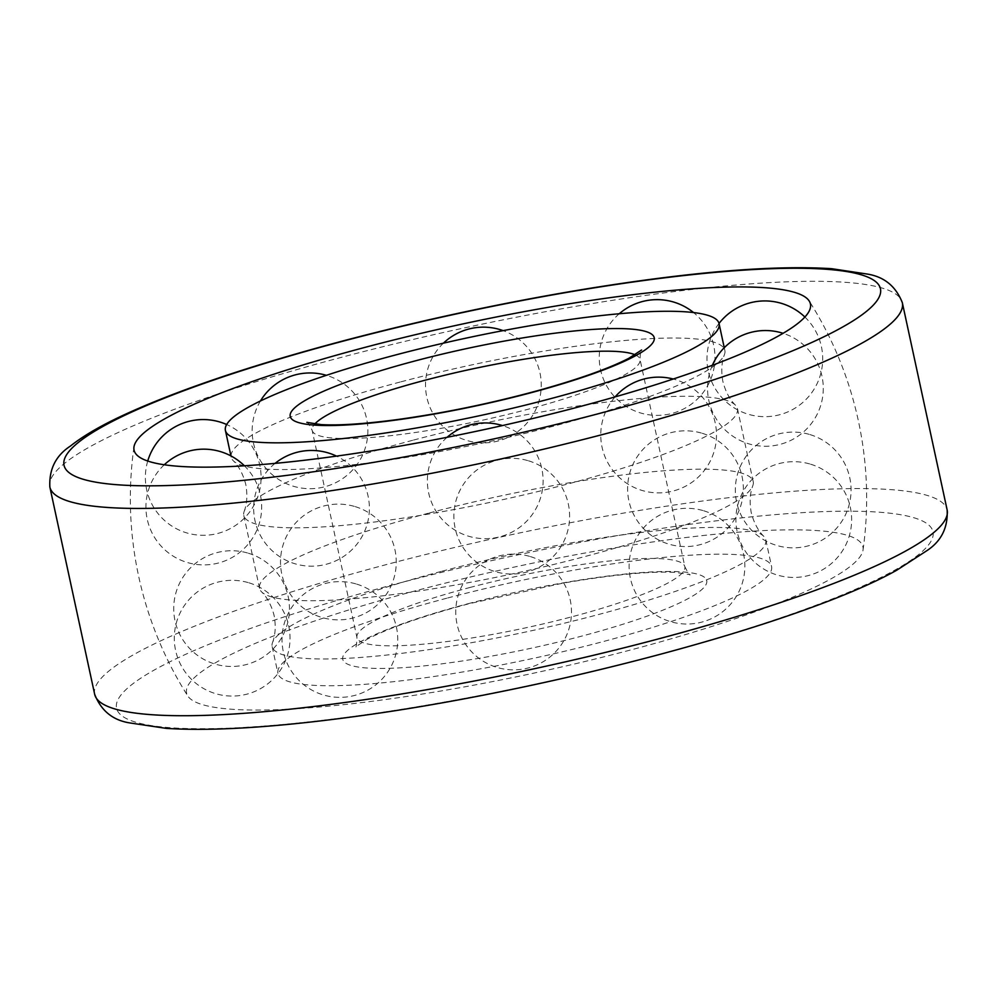 <?xml version="1.0" encoding="UTF-8"?>
<svg xmlns="http://www.w3.org/2000/svg" width="997" height="997" viewBox="0 0 997 997"><rect width="100%" height="100%" fill="white"/><g stroke="black" fill="none" stroke-linecap="round" stroke-linejoin="round"><path stroke-width="0.75" stroke-dasharray="4.99 3.74" d="M447.703 597.976A252.528 39.332 167.8 0 1 771.591 566.583A252.528 39.332 167.8 0 1 533.071 658.406A252.528 39.332 167.8 0 1 277.926 673.324A252.528 39.332 167.8 0 1 447.703 597.976M441.92 571.231A252.528 39.332 167.8 0 1 763.852 536.386A252.528 39.332 167.8 0 1 765.808 539.851A252.528 39.332 167.8 0 1 527.288 631.662A252.528 39.332 167.8 0 1 272.156 646.579A252.528 39.332 167.8 0 1 272.493 642.629A252.528 39.332 167.8 0 1 441.92 571.231M429.321 512.981A252.528 39.332 167.8 0 1 753.209 481.588A252.528 39.332 167.8 0 1 752.86 485.539A252.528 39.332 167.8 0 1 514.689 573.4A252.528 39.332 167.8 0 1 261.501 591.782A252.528 39.332 167.8 0 1 259.556 588.317A252.528 39.332 167.8 0 1 429.321 512.981M413.556 440.063A252.528 39.332 167.8 0 1 735.499 405.218A252.528 39.332 167.8 0 1 737.444 408.683A252.528 39.332 167.8 0 1 498.936 500.494A252.528 39.332 167.8 0 1 243.791 515.412A252.528 39.332 167.8 0 1 244.14 511.461A252.528 39.332 167.8 0 1 413.556 440.063M400.968 381.814A252.528 39.332 167.8 0 1 724.844 350.421A252.528 39.332 167.8 0 1 724.507 354.371A252.528 39.332 167.8 0 1 486.337 442.232A252.528 39.332 167.8 0 1 233.148 460.614A252.528 39.332 167.8 0 1 231.192 457.149A252.528 39.332 167.8 0 1 400.968 381.814M419.176 589.838A346.009 53.9 167.8 0 1 863.041 549.97A346.009 53.9 167.8 0 1 536.149 672.626A346.009 53.9 167.8 0 1 187.785 695.968A346.009 53.9 167.8 0 1 419.176 589.838M635.077 354.782A167.733 26.121 167.8 0 1 640.037 359.418A167.733 26.121 167.8 0 1 481.613 420.398A167.733 26.121 167.8 0 1 312.148 430.305A167.733 26.121 167.8 0 1 314.753 424.037M469.724 587.545A167.733 26.121 167.8 0 1 684.852 566.695A167.733 26.121 167.8 0 1 526.428 627.674A167.733 26.121 167.8 0 1 356.963 637.582A167.733 26.121 167.8 0 1 469.724 587.545M467.954 603.746A186.177 29 167.8 0 1 702.972 588.479A186.177 29 167.8 0 1 403.349 667.641A186.177 29 167.8 0 1 467.954 603.746M397.317 583.606A417.643 65.054 167.8 0 1 924.543 549.335A417.643 65.054 167.8 0 1 252.415 726.913A417.643 65.054 167.8 0 1 397.317 583.606M94.665 694.298A436.088 67.933 167.8 0 1 387.845 564.19A436.088 67.933 167.8 0 1 947.15 509.978M49.85 487.022A436.088 67.933 167.8 0 1 343.03 356.914A436.088 67.933 167.8 0 1 902.335 302.702M306.864 422.379C306.989 421.021 308.758 423.663 312.148 430.305L356.963 637.582C356.614 645.022 356.103 648.162 355.418 646.991L367.307 639.177C388.631 628.023 422.466 616.233 468.814 603.771L562.782 583.183C612.195 574.733 649.645 571.131 675.143 572.353L690.136 574.621C689.974 575.942 688.204 573.3 684.852 566.695L640.037 359.418C640.361 352.016 640.884 348.875 641.582 350.009M272.156 646.579L277.926 673.324M765.808 539.851L771.591 566.583M763.852 536.386C762.194 534.654 755.252 528.186 751.215 512.508C748.411 496.568 752.074 487.82 752.86 485.539M272.493 642.629C273.29 640.348 276.942 631.6 274.15 615.66C270.112 599.982 263.171 593.527 261.501 591.782M243.791 515.412L259.556 588.317M737.444 408.683L753.209 481.588M735.499 405.218C733.829 403.473 726.888 397.018 722.85 381.34C720.058 365.401 723.71 356.652 724.507 354.371M244.14 511.461C244.938 509.18 248.589 500.432 245.785 484.48C241.748 468.814 234.806 462.346 233.148 460.614M230.93 455.916L231.192 457.149M724.258 347.716L724.844 350.421M133.959 447.03A368.167 368.167 0 0 0 187.785 695.968M863.041 549.97A368.167 368.167 0 0 0 809.215 301.032M719.011 323.464A57.863 57.863 0 0 0 727.872 403.324A57.863 57.863 0 0 0 808.006 397.329A57.863 57.863 0 0 0 804.903 317.046M712.369 365.276A57.863 57.863 0 0 0 744.074 442.182A57.863 57.863 0 0 0 819.883 407.923A57.863 57.863 0 0 0 783.106 333.31M615.062 396.918A57.863 57.863 0 0 0 627.312 483.67A57.863 57.863 0 0 0 711.347 458.844A57.863 57.863 0 0 0 673.262 379.022M447.092 437.297A57.863 57.863 0 0 0 449.41 526.242A57.863 57.863 0 0 0 536.436 507.785A57.863 57.863 0 0 0 502.476 425.569M275.072 463.381A57.863 57.863 0 0 0 272.43 550.98A57.863 57.863 0 0 0 359.468 540.71A57.863 57.863 0 0 0 336.512 456.128M164.268 464.776A57.863 57.863 0 0 0 162.087 547.141A57.863 57.863 0 0 0 244.477 548.188A57.863 57.863 0 0 0 244.402 465.798M147.73 461.05A57.863 57.863 0 0 0 184.457 532.174A57.863 57.863 0 0 0 257.101 498.562A57.863 57.863 0 0 0 226.668 424.523M260.441 400.993A57.863 57.863 0 0 0 284.494 482.76A57.863 57.863 0 0 0 363.93 451.84A57.863 57.863 0 0 0 326.38 375.321M443.428 343.167A57.863 57.863 0 0 0 448.139 430.916A57.863 57.863 0 0 0 534.13 412.845A57.863 57.863 0 0 0 503.136 330.63M619.262 313.743A57.863 57.863 0 0 0 615.648 397.878A57.863 57.863 0 0 0 699.844 396.532A57.863 57.863 0 0 0 693.551 312.56M809.066 434.318A57.863 57.863 0 0 0 737.07 504.046A57.863 57.863 0 0 0 833.455 531.538A57.863 57.863 0 0 0 809.066 434.318M809.639 463.917A57.863 57.863 0 0 0 737.643 533.644A57.863 57.863 0 0 0 834.028 561.137A57.863 57.863 0 0 0 809.639 463.917M702.848 510.526A57.863 57.863 0 0 0 630.852 580.254A57.863 57.863 0 0 0 727.237 607.734A57.863 57.863 0 0 0 702.848 510.526M529.482 556.326A57.863 57.863 0 0 0 457.486 626.054A57.863 57.863 0 0 0 553.871 653.546A57.863 57.863 0 0 0 529.482 556.326M355.755 583.843A57.863 57.863 0 0 0 283.759 653.571A57.863 57.863 0 0 0 380.144 681.051A57.863 57.863 0 0 0 355.755 583.843M248.029 582.547A57.863 57.863 0 0 0 176.033 652.275A57.863 57.863 0 0 0 272.418 679.767A57.863 57.863 0 0 0 248.029 582.547M247.455 552.961A57.863 57.863 0 0 0 175.46 622.676A57.863 57.863 0 0 0 271.845 650.169A57.863 57.863 0 0 0 247.455 552.961M354.247 506.351A57.863 57.863 0 0 0 282.251 576.079A57.863 57.863 0 0 0 378.636 603.571A57.863 57.863 0 0 0 354.247 506.351M527.625 460.552A57.863 57.863 0 0 0 455.629 530.279A57.863 57.863 0 0 0 552.002 557.759A57.863 57.863 0 0 0 527.625 460.552M701.34 433.034A57.863 57.863 0 0 0 629.344 502.762A57.863 57.863 0 0 0 725.729 530.254A57.863 57.863 0 0 0 701.34 433.034"/><path stroke-width="1.5" d="M395.186 355.069A252.528 39.332 167.8 0 1 719.074 323.676A252.528 39.332 167.8 0 1 480.554 415.5A252.528 39.332 167.8 0 1 225.409 430.417A252.528 39.332 167.8 0 1 395.186 355.069M366.659 346.931A346.009 53.9 167.8 0 1 809.215 301.032A346.009 53.9 167.8 0 1 483.632 429.719A346.009 53.9 167.8 0 1 133.959 447.03A346.009 53.9 167.8 0 1 366.659 346.931M415.425 360.839A186.177 29 167.8 0 1 650.455 345.56A186.177 29 167.8 0 1 350.832 424.734A186.177 29 167.8 0 1 415.425 360.839M314.753 424.037A167.733 26.121 167.8 0 1 424.909 380.268A167.733 26.121 167.8 0 1 635.077 354.782M344.8 340.7A417.643 65.054 167.8 0 1 872.026 306.428A417.643 65.054 167.8 0 1 199.899 484.006A417.643 65.054 167.8 0 1 344.8 340.7M947.15 509.978A436.088 67.933 167.8 0 1 535.264 668.538A436.088 67.933 167.8 0 1 94.665 694.298C101.083 710.649 112.711 720.17 129.548 722.887L166.237 728.371C211.514 731.287 273.215 727.511 351.318 717.005C547.777 691.233 804.118 622.527 896.826 570.159L927.048 550.556C941.342 541.109 948.047 527.587 947.15 509.978L902.335 302.702A436.088 67.933 167.8 0 1 490.449 461.25A436.088 67.933 167.8 0 1 49.85 487.022L94.665 694.298M641.582 350.009L628.858 358.272C609.279 368.379 578.995 379.159 538.006 390.575C490.362 403.536 443.329 413.219 396.918 419.637C363.93 423.987 338.631 425.644 321.046 424.597L306.864 422.379M225.409 430.417L230.93 455.916M719.074 323.676L724.258 347.716M902.335 302.702C895.879 286.301 884.189 276.755 867.265 274.063L831.648 268.692C773.323 265.028 691.033 271.845 584.765 289.142C504.008 302.515 423.725 319.688 343.94 340.675C253.425 364.715 181.118 388.992 127.018 413.506C102.579 424.635 83.723 435.477 70.463 446.033C55.844 455.554 48.978 469.213 49.85 487.022M804.903 317.046A57.863 57.863 0 0 0 719.011 323.464M783.106 333.31A57.863 57.863 0 0 0 712.369 365.276M673.262 379.022A57.863 57.863 0 0 0 615.062 396.918M502.476 425.569A57.863 57.863 0 0 0 447.092 437.297M336.512 456.128A57.863 57.863 0 0 0 275.072 463.381M244.402 465.798A57.863 57.863 0 0 0 164.268 464.776M226.668 424.523A57.863 57.863 0 0 0 147.73 461.05M326.38 375.321A57.863 57.863 0 0 0 260.441 400.993M503.136 330.63A57.863 57.863 0 0 0 443.428 343.167M693.551 312.56A57.863 57.863 0 0 0 619.262 313.743"/></g></svg>
